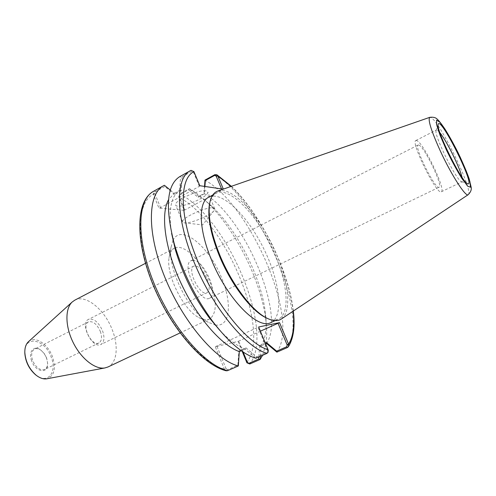 <?xml version="1.0" encoding="UTF-8"?>
<svg xmlns="http://www.w3.org/2000/svg" width="496" height="496" viewBox="0 0 496 496"><rect width="100%" height="100%" fill="white"/><g stroke="black" fill="none" stroke-linecap="round" stroke-linejoin="round"><path stroke-width="0.37" stroke-dasharray="2.48 1.86" d="M192.801 260.313L191.078 260.729C180.538 264.734 200.111 304.153 209.672 298.177C219.362 294.457 203.577 259.16 192.801 260.313M207.13 278.888C209.827 286.087 209.814 290.699 207.092 292.721C200.266 296.968 186.36 268.956 193.868 266.085C198.326 265.36 202.752 269.632 207.13 278.888M31.651 360.896C27.962 351.627 34.063 344.695 40.728 350.077C45.049 353.698 47.343 358.317 47.616 363.952C47.988 374.294 35.476 372.174 31.651 360.896M46.612 357.945L44.324 353.642L41.162 350.368C38.725 348.62 36.518 348.192 34.553 349.091C31.502 351.1 30.864 354.919 32.643 360.542C35.966 367.697 39.978 370.667 44.671 369.464C46.574 368.441 47.566 366.426 47.647 363.425L46.612 357.945M100.31 331.347C102.269 337.125 101.823 340.981 98.971 342.922C91.878 347.095 80.91 324.998 88.517 321.873C92.95 320.844 96.881 324 100.31 331.347M24.819 351.664C25.011 334.571 45.365 339.586 51.255 357.238C57.201 371.764 48.186 384.133 36.735 375.664M102.505 330.677C104.848 337.553 104.321 342.153 100.917 344.46C92.498 349.426 79.428 323.101 88.468 319.393C93.744 318.165 98.425 321.929 102.505 330.677M175.051 247.938C184.394 243.834 201.754 261.287 209.957 281.926C216.95 300.334 217.025 312.585 210.174 318.674M210.013 318.773L209.498 319.04C206.578 320.391 202.976 319.877 198.685 317.496C183.334 309.709 165.974 274.747 169.049 257.802C169.75 252.954 171.517 249.767 174.35 248.26L174.877 248.012M215.4 324.954C230.225 327.596 232.401 303.13 221.6 277.872C209.467 246.965 181.524 223.442 173.209 239.983M172.986 240.411L171.058 247.163C167.189 268.169 189.305 312.716 208.382 322.326L214.923 324.874M74.735 300.198C85.758 293.979 104.805 309.709 112.319 330.014C118.742 346.146 117.093 362.886 107.905 367.003M28.545 341.62C34.956 335.488 48.025 344.05 52.495 356.798C56.16 368.615 54.324 375.937 46.99 378.764M281.505 318.909C292.367 311.184 288.418 280.023 274.567 249.81C260.809 219.567 238.514 192.932 223.324 190.6L217.98 190.972M267.09 318.271C271.622 320.205 275.435 320.478 278.516 319.077C291.679 312.864 286.8 277.221 270.487 244.64C254.392 211.959 228.947 186.527 216.045 193.254C213.063 194.866 210.98 198.059 209.783 202.845M270.903 322.543C284.326 316.206 279.719 280.587 263.469 248.124C247.436 215.562 221.842 190.359 208.68 197.228M265.503 317.471C260.146 279.136 235.414 229.884 208.06 203.199C201.742 196.986 195.523 192.15 189.398 188.691L179.794 193.961L178.715 196.931L184.196 210.316L158.956 208.134L153.233 193.998L154.392 190.861L164.374 185.275L164.722 186.508L155.329 191.766L154.826 193.527L153.233 193.998M242.215 351.397L238.099 341.384L215.283 346.741L224.533 369.446L226.126 368.819L227.726 369.644L237.857 365.192L238.861 350.92L245.898 347.777L256.637 356.934L267.096 352.334L267.66 350.523L268.262 350.182M260.375 331.185L238.099 341.384M215.283 346.741L258.633 327M184.196 210.316L223.367 189.174M199.801 185.715L199.336 186.372L160.568 207.638L158.956 208.134M205.803 190.817C198.66 189.323 173.606 201.047 175.627 204.891C176.371 210.447 209.727 196.974 207.7 191.94L205.803 190.817M184.605 209.752L179.093 196.354L179.577 194.686L188.616 189.714L198.115 197.265L204.439 193.837L204.929 186.465M221.545 188.908L221.855 189.639M462.049 177.308C462.706 179.936 462.737 181.418 462.148 181.753L461.416 181.66C456.326 180.346 434.037 135.458 436.071 130.609L436.437 129.977L437.367 130.169L439.915 132.736M416.919 140.641L415.871 140.511C410.13 141.465 437.088 195.759 441.322 191.766C446.4 190.52 423.813 143.288 416.919 140.641M418.99 145.111L418.159 145.018C413.447 145.849 435.606 190.47 439.115 187.215C443.325 186.236 424.613 147.138 418.99 145.111M226.126 368.819L216.895 346.127M255.899 358.248L256.637 356.934M255.849 358.255L245.08 349.035L245.898 347.777M245.148 349.029L241.285 350.753M239.32 351.627L238.861 350.92M238.309 365.967L237.857 365.192M226.102 370.76L224.533 369.446M267.66 350.523L258.038 327.397M170.314 190.055L174.294 193.266L168.553 199.721M174.294 193.266L179.682 190.297C170.897 196.28 168.206 210.639 171.604 233.387M219.685 330.224C228.842 339.872 237.311 346.146 245.08 349.035M179.682 190.297L180.594 176.192L179.775 176.613M180.637 176.167L190.898 170.419L191.809 171.362L182.125 176.781L180.594 176.192M266.6 343.474L266.575 343.48C286.186 314.749 244.28 216.659 204.079 193.471L198.853 196.28L189.398 188.691M265.298 343.009L259.656 345.526L261.014 345.954L265.664 343.889M259.656 345.526L258.838 356.959M260.338 356.295L261.014 345.954M243.127 352.011L238.613 341.037M276.849 352.148C300.241 320.193 251.001 205.679 204.966 180.129M204.538 186.409L204.079 193.471M261.063 345.917C265.162 339.338 266.761 329.933 265.862 317.694M265.862 317.638L265.279 311.972C261.039 277.723 238.421 232.171 213.708 208.091C208.698 203.168 203.769 199.225 198.915 196.273M262.589 355.31L265.85 344.336M265.943 343.765C266.997 336.635 266.941 328.519 265.769 319.424L265.509 317.521M178.715 196.931L179.093 196.354M188.616 189.714L189.354 188.697M198.115 197.265L198.853 196.28M204.439 193.837L204.092 193.434M199.336 186.372L193.359 172.013L191.809 171.362M193.793 171.337L193.359 172.013M182.125 176.781L181.195 190.83L179.738 190.266M181.195 190.83L174.617 194.457L174.27 193.279M174.617 194.457L164.722 186.508M154.826 193.527L160.568 207.638M212.927 207.886L214.768 208.878L213.974 210.744C210.099 215.741 189.515 224.074 184.084 222.84L182.596 221.892C180.711 218.383 205.896 206.714 212.927 207.886M231.124 186.403C260.512 213.912 288.939 271.163 293.086 311.203M246.779 362.502C271.653 330.609 225.097 220.751 178.82 197.241L179.217 196.658M154.957 193.843L153.345 194.327C137.181 202.058 135.259 239.475 152.545 282.732C169.688 325.99 202.046 363.593 224.378 369.117L225.99 368.485M468.162 194.717L468.218 194.674C474.052 192.033 440.758 122.983 431.21 117.738L429.747 117.341M267.096 352.334L266.984 353.375M227.726 369.644L227.559 370.692M268.138 349.823L267.518 350.176M153.512 191.326L154.392 190.861L155.329 191.766M287.457 347.516C309.957 315.834 260.251 200.83 214.811 174.691M179.577 194.686L179.794 193.961C227.335 217.967 275.497 331.402 249.792 363.99M193.49 172.335L193.948 171.653M41.162 350.368L40.728 350.077M47.647 363.425L47.616 363.952M88.517 321.873L34.553 349.091M98.971 342.922L44.671 369.464M193.868 266.085L88.468 319.393M207.092 292.721L100.917 344.46M198.685 317.496L208.382 322.326M169.049 257.802L171.058 247.163M174.35 248.26L145.495 263.308M209.498 319.04L180.067 332.934M275.125 320.621L278.516 319.077M212.765 195.027L216.045 193.254M461.416 181.66L467.554 183.694M436.071 130.609L438.154 124.496M441.322 191.766L462.148 181.753M415.871 140.511L436.437 129.977M209.672 298.177L439.115 187.215M191.078 260.729L418.159 145.018M293.328 311.042C288.796 270.661 260.828 214.334 231.396 186.31M213.708 208.091L208.06 203.199M265.279 311.972L265.645 317.539M265.651 317.589L265.769 319.424M184.084 222.84L202.616 224.893L213.974 210.744M214.768 208.878L207.7 191.94M182.596 221.892L175.627 204.891"/><path stroke-width="0.74" d="M36.735 375.664L35.52 374.753C29.053 368.999 25.482 361.813 24.812 353.177L24.819 351.664M173.209 239.983L172.986 240.411M214.923 324.874L215.4 324.954M180.067 332.934L107.905 367.003L104.904 367.945C95.275 369.731 81.183 358.769 73.197 342.6C65.143 326.467 64.933 308.611 72.174 302.021L74.735 300.198L145.495 263.308M46.99 378.764L46.754 378.808C43.388 379.328 39.816 378.101 36.053 375.137C29.27 369.105 25.532 361.572 24.825 352.526C24.738 347.733 25.922 344.15 28.365 341.781L28.545 341.62M429.747 117.341L217.98 190.972C213.578 192.436 210.781 196.763 209.597 203.949C207.88 216.789 211.29 233.852 219.815 255.124C231.434 283.557 251.478 310.205 266.098 317.75C272.54 321.148 277.679 321.532 281.505 318.909L468.162 194.717M209.783 202.845L209.281 205.406C207.595 218.042 210.93 234.794 219.294 255.663C230.69 283.557 250.362 309.69 264.746 317.118L267.09 318.271M212.765 195.027L208.68 197.228C198.202 202.101 198.58 229.047 211.395 259.65C227.23 299.144 258.149 330.212 270.903 322.543L275.125 320.621M268.138 349.823C247.157 343.35 215.245 304.184 197.253 260.009C179.137 215.834 179.248 178.517 193.948 171.653L191.01 170.364L190.086 170.841C175.206 178.442 175.386 217.161 194.184 262.427C212.852 307.694 245.613 347.256 266.984 353.375L268.169 352.141L268.262 350.182L258.633 327L279.533 322.629L288.703 344.484L287.209 345.067L286.663 346.785L276.663 351.162L276.873 352.141L287.457 347.516L288.319 346.816L288.703 344.484M223.343 189.112L217.769 175.869L216.74 174.697L214.811 174.691L204.978 180.104L204.538 186.409M193.948 171.653L199.801 185.715L223.225 189.15M258.838 356.959L258.683 359.042L248.973 363.295L247.448 362.52L246.934 362.812L242.215 351.397M279.533 322.629L260.375 331.185M204.929 186.465L205.344 180.513L214.644 175.398L216.126 176.018L221.545 188.908M467.709 183.762C476.296 187.407 439.871 114.322 438.154 124.496C435.848 129.859 461.881 182.286 467.554 183.694L467.709 183.762M439.915 132.736C446.598 140.827 459.637 167.096 462.049 177.308M266.984 353.375L255.849 358.255C242.854 354.268 228.489 342.017 212.753 321.495C195.505 297.935 182.708 272.161 174.363 244.181C164.926 207.365 166.73 184.841 179.775 176.613L191.01 170.364M241.285 350.753L239.32 351.627M168.553 199.721C160.437 214.123 164.815 248.353 180.767 282.689C196.67 317.037 221.408 345.352 239.32 351.608L238.328 365.949L227.559 370.692L226.102 370.76M170.314 190.055L164.374 185.275L163.519 185.721C147.647 193.899 146.611 232.667 164.858 277.295C182.962 321.929 216.033 360.449 238.328 365.949M171.604 233.387L175.417 249.916C182.664 274.269 193.8 296.695 208.816 317.192L219.685 330.224M278.014 323.206L287.209 345.067M276.663 351.162L266.389 342.525L266.6 343.474L265.664 343.889M266.575 343.48L276.873 352.141M266.389 342.525L265.298 343.009M258.683 359.042L260.109 359.47L260.338 356.295M246.934 362.812L249.792 363.99L260.071 359.495M247.448 362.52L243.127 352.011M260.109 359.47L262.589 355.31M265.85 344.336L265.943 343.765M205.344 180.513L204.978 180.104M216.126 176.018L217.626 175.572M216.256 176.322L217.769 175.869L231.124 186.403M293.086 311.203C294.68 325.779 293.179 336.759 288.585 344.15L287.072 344.745M446.357 149.854L440.039 135.203L436.585 124.595L436.61 120.094L439.94 122.301L445.799 130.491C450.597 138.421 455.421 147.362 460.269 157.319L466.283 171.095L469.948 181.772L470.487 187.228L467.647 186.136L461.844 178.393C456.785 170.196 451.627 160.685 446.357 149.854M440.591 151.578C451.695 175.541 465.986 197.52 468.218 194.674C470.667 192.15 471.659 189.72 471.2 187.37L469.173 178.833C466.761 171.914 462.973 163.023 457.808 152.16C453.263 143.226 448.979 135.532 444.968 129.084C441.583 124.105 439.065 120.857 437.416 119.35C435.86 117.583 433.324 116.907 429.815 117.323C427.626 119.486 431.216 130.907 440.591 151.578M227.559 370.692C204.935 365.434 171.746 327.317 153.841 282.912C135.792 238.508 137.274 199.721 153.512 191.326L163.519 185.721M286.663 346.785L287.457 347.516M248.973 363.295L249.792 363.99M246.779 362.502L247.318 362.198M214.644 175.398L214.811 174.691M46.754 378.808L104.904 367.945M28.365 341.781L72.174 302.021M35.52 374.753L36.053 375.137M24.812 353.177L24.825 352.526M264.746 317.118L266.098 317.75M209.281 205.406L209.597 203.949M226.288 370.81C202.777 365.205 170.215 327.434 152.514 283.526C134.9 239.698 135.873 200.998 153.512 191.326M208.816 317.192L212.753 321.495M175.417 249.916L174.363 244.181M288.412 346.685C293.57 338.334 295.213 326.449 293.328 311.042M231.396 186.31L216.938 174.815"/></g></svg>
